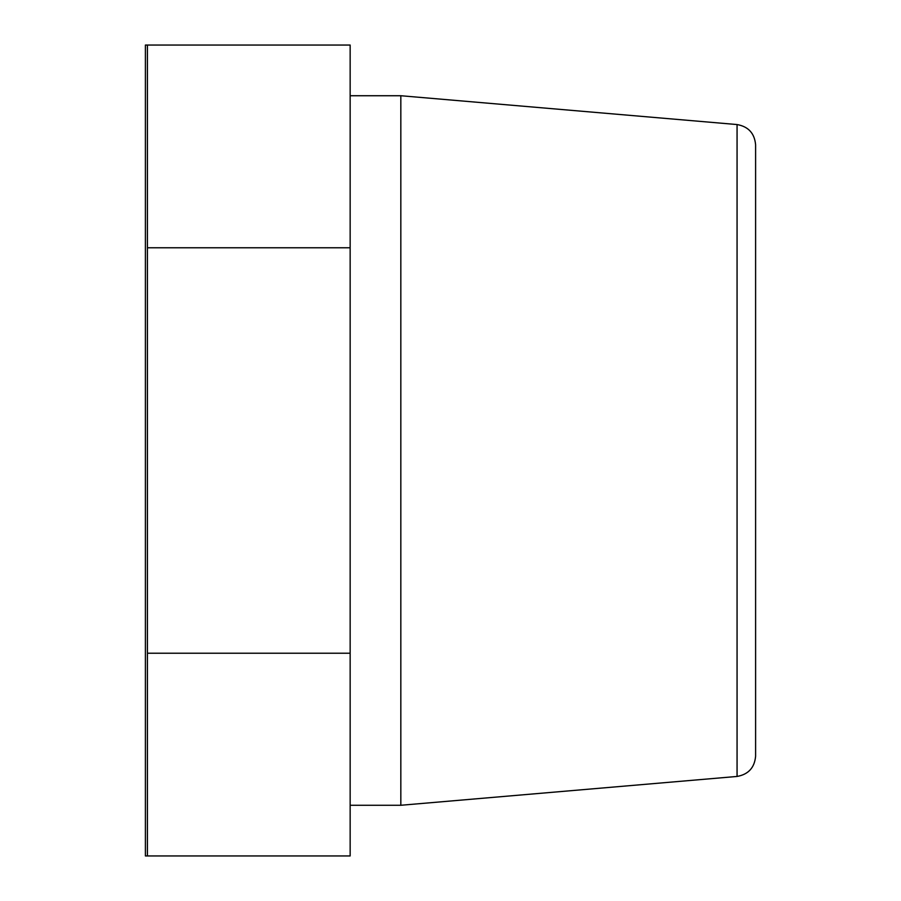 <?xml version="1.0" encoding="UTF-8"?>
<svg xmlns="http://www.w3.org/2000/svg" width="901" height="901" viewBox="0 0 901 901"><rect width="100%" height="100%" fill="white"/><g stroke="black" fill="none" stroke-linecap="round" stroke-linejoin="round"><path stroke-width="1.35" d="M147.426 45.05L147.426 247.775L350.151 247.775L350.151 45.05L145.399 45.05L145.399 855.95L350.151 855.95L350.151 653.225L147.426 653.225L147.426 855.95M755.601 144.746C754.554 133.303 748.371 126.568 737.063 124.552C748.371 126.568 754.554 133.303 755.601 144.746L755.601 756.254C754.554 767.697 748.371 774.432 737.063 776.448L400.832 805.269L350.151 805.269M400.832 805.269L400.832 95.731L350.151 95.731M737.063 776.448L737.063 124.552L400.832 95.731M147.426 247.775L147.426 653.225M350.151 247.775L350.151 653.225"/></g></svg>
